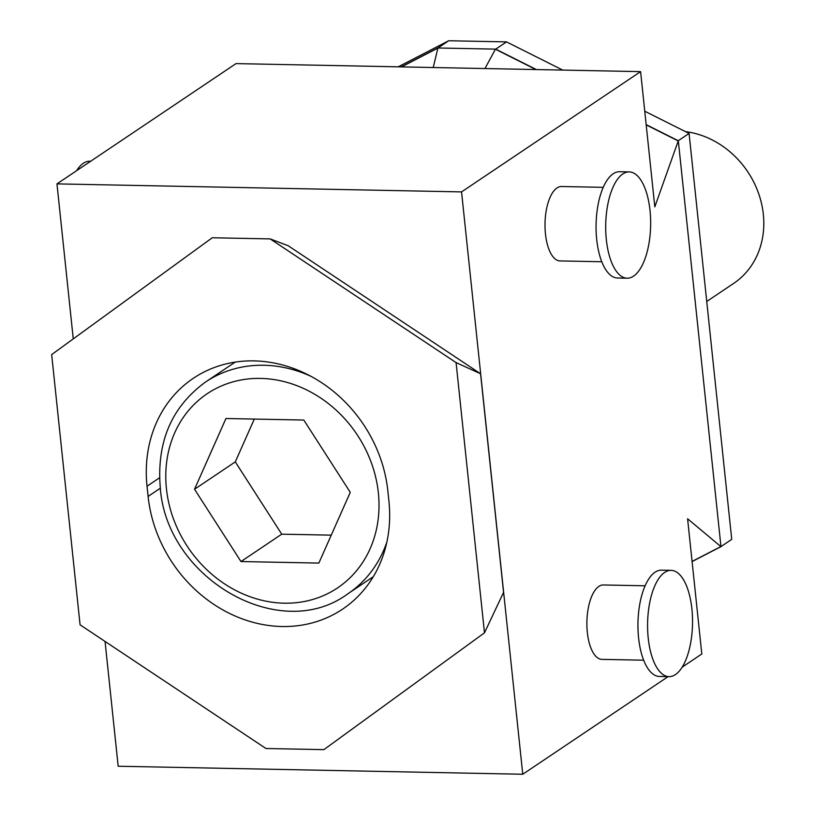<?xml version="1.0" encoding="UTF-8"?>
<svg xmlns="http://www.w3.org/2000/svg" width="815" height="815" viewBox="0 0 815 815"><rect width="100%" height="100%" fill="white"/><g stroke="black" fill="none" stroke-linecap="round" stroke-linejoin="round"><path stroke-width="1.22" d="M629.231 171.904L619.594 171.721A53.158 22.463 91.1 0 0 613.175 173.778A53.158 22.463 91.1 0 0 596.162 232.051A53.158 22.463 91.1 0 0 617.495 278.007L627.122 278.2A53.158 22.463 91.1 0 0 633.55 276.132A53.158 22.463 91.1 0 0 650.553 217.87A53.158 22.463 91.1 0 0 629.231 171.904A53.158 22.463 91.1 0 0 622.803 173.972A53.158 22.463 91.1 0 0 605.8 232.234A53.158 22.463 91.1 0 0 627.122 278.2M601.765 261.747L560.007 260.922A37.205 15.729 -88.9 0 1 545.082 228.75A37.205 15.729 -88.9 0 1 556.981 187.959A37.205 15.729 -88.9 0 1 561.484 186.513L603.243 187.338M643.646 660.191L601.888 659.366A37.205 15.729 -88.9 0 1 586.953 627.193A37.205 15.729 -88.9 0 1 598.862 586.403A37.205 15.729 -88.9 0 1 603.365 584.966L645.123 585.791M664.683 572.415A53.158 22.463 -88.9 0 1 671.112 570.357A53.158 22.463 -88.9 0 1 692.434 616.313A53.158 22.463 -88.9 0 1 675.421 674.586A53.158 22.463 -88.9 0 1 669.003 676.644A53.158 22.463 -88.9 0 1 647.681 630.688A53.158 22.463 -88.9 0 1 664.683 572.415M669.003 676.644L659.366 676.46A53.158 22.463 -88.9 0 1 638.043 630.494A53.158 22.463 -88.9 0 1 655.056 572.232A53.158 22.463 -88.9 0 1 661.474 570.164L671.112 570.357M90.679 161.238L89.772 161.217A53.158 22.463 91.1 0 0 83.354 163.275A53.158 22.463 91.1 0 0 76.641 170.671M706.737 301.489L733.683 283.386A85.045 73.91 -123.9 0 0 763.329 214.314A85.045 73.91 -123.9 0 0 685.435 131.623M240.985 561.545L194.53 489.255L225.949 418.513L303.812 420.051L350.267 492.341L318.848 563.084L240.985 561.545L281.745 534.171L331.257 535.149M194.53 489.255L235.291 461.881L281.745 534.171M254.3 419.073L235.291 461.881M148.106 496.427L147.026 486.209A132.886 115.475 56.1 0 1 193.338 378.282A132.886 115.475 56.1 0 1 314.722 378.425A132.886 115.475 56.1 0 1 387.859 490.976L388.928 501.194A132.886 115.475 56.1 0 1 342.616 609.121A132.886 115.475 56.1 0 1 221.242 608.978A132.886 115.475 56.1 0 1 148.106 496.427L160.372 488.185M646.173 124.634L678.304 140.751L654.812 206.847L640.6 71.628L461.555 191.902L56.969 183.884L73.258 338.887M105.054 641.436L118.175 766.232L522.761 774.25L668.086 676.633M461.555 191.902L522.761 774.25M480.575 373.759L288.184 245.733L270.193 238.907L212.277 237.756L51.671 354.586L80.074 624.81L265.955 748.506L323.881 749.647L484.477 632.827L503.558 592.393L480.575 373.759L456.074 362.594L484.477 632.827M682.135 667.19L701.807 653.976L687.595 518.768L720.969 546.661L678.304 140.751M640.6 71.628L236.004 63.611L56.969 183.884M678.243 140.73L689.082 133.446L644.767 111.227M562.737 70.09L506.512 41.891L448.719 40.75L398.209 66.83M495.724 49.145L506.512 41.891M401.377 66.891L437.777 48.095L401.388 66.891M437.991 47.953L448.719 40.75M720.959 546.6L731.738 539.357L689.082 133.446M720.766 546.62L692.078 561.443M678.172 140.771L646.183 124.736M692.088 561.525L720.776 546.722M437.838 48.116L401.489 66.891M678.131 140.903L646.203 124.889M535.934 69.56L495.469 49.257M678.121 140.812L646.193 124.797M536.036 69.56L495.551 49.257L536.117 69.56M433.213 67.523L437.93 47.983L495.449 49.124L484.966 68.541M495.449 49.124L437.93 47.983M495.632 49.094L536.423 69.57M401.184 66.881L437.828 47.953M720.969 546.661L692.098 561.576M456.074 362.594L270.193 238.907M166.433 488.705A116.942 101.62 56.1 0 1 260.586 378.415A116.942 101.62 56.1 0 1 378.364 492.902A116.942 101.62 56.1 0 1 284.211 603.182A116.942 101.62 56.1 0 1 166.433 488.705M386.85 542.118A127.578 110.86 56.1 0 1 347.903 593.768C279.779 644.4 165.812 578.222 160.229 486.881C156.714 441.557 171.843 406.583 205.625 381.97A127.578 110.86 56.1 0 1 263.877 365.263A127.578 110.86 56.1 0 1 310.821 376.245M147.026 486.209L159.587 477.773M235.189 362.105L205.625 381.97M373.28 576.714L347.903 593.768"/></g></svg>
